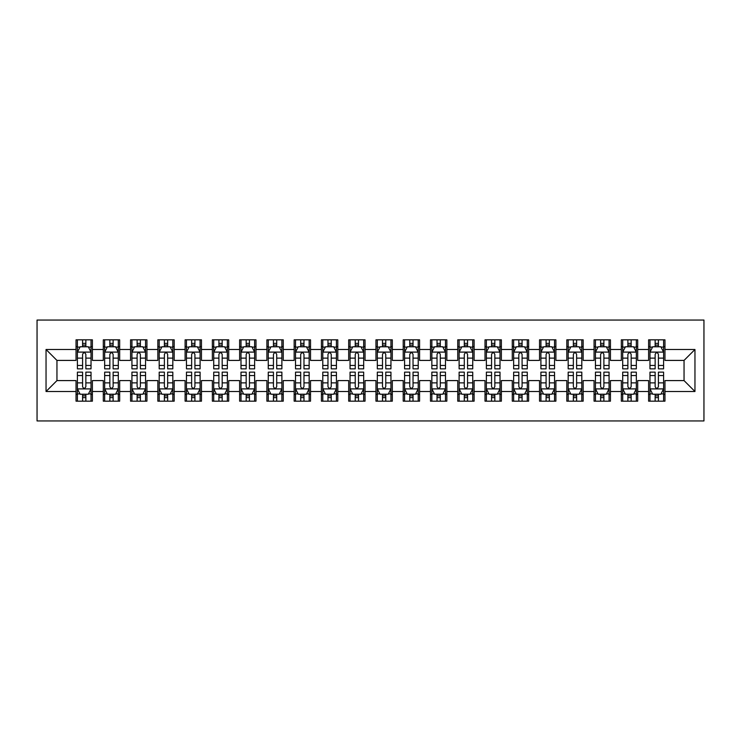 <?xml version="1.0" encoding="UTF-8"?>
<svg xmlns="http://www.w3.org/2000/svg" width="741" height="741" viewBox="0 0 741 741"><rect width="100%" height="100%" fill="white"/><g stroke="black" fill="none" stroke-linecap="round" stroke-linejoin="round"><path stroke-width="1.11" d="M37.05 420.944L703.95 420.944L703.95 320.056L37.05 320.056L37.05 420.944M46.044 391.498L46.044 349.502L76.036 349.502L76.036 360.413L56.955 360.413L56.955 380.587L46.044 391.498L76.036 391.498L76.036 401.177L92.393 401.177L92.393 391.498L103.305 391.498L103.305 401.177L119.662 401.177L119.662 391.498L130.564 391.498L130.564 401.177L146.931 401.177L146.931 391.498L157.833 391.498L157.833 401.177L174.191 401.177L174.191 391.498L185.102 391.498L185.102 401.177L201.459 401.177L201.459 391.498L212.361 391.498L212.361 401.177L228.719 401.177L228.719 391.498L239.63 391.498L239.63 401.177L255.988 401.177L255.988 391.498L266.89 391.498L266.89 401.177L283.257 401.177L283.257 391.498L294.158 391.498L294.158 401.177L310.516 401.177L310.516 391.498L321.427 391.498L321.427 401.177L337.785 401.177L337.785 391.498L348.687 391.498L348.687 401.177L365.044 401.177L365.044 391.498L375.956 391.498L375.956 401.177L392.313 401.177L392.313 391.498L403.215 391.498L403.215 401.177L419.573 401.177L419.573 391.498L430.484 391.498L430.484 401.177L446.842 401.177L446.842 391.498L457.743 391.498L457.743 401.177L474.11 401.177L474.11 391.498L485.012 391.498L485.012 401.177L501.37 401.177L501.37 391.498L512.281 391.498L512.281 401.177L528.639 401.177L528.639 391.498L539.541 391.498L539.541 401.177L555.898 401.177L555.898 391.498L566.809 391.498L566.809 401.177L583.167 401.177L583.167 391.498L594.069 391.498L594.069 401.177L610.436 401.177L610.436 391.498L621.338 391.498L621.338 401.177L637.695 401.177L637.695 391.498L648.607 391.498L648.607 401.177L664.964 401.177L664.964 380.587L684.045 380.587L684.045 360.413L664.964 360.413L664.964 349.502L694.956 349.502L694.956 391.498L664.964 391.498M664.964 349.502L664.964 339.823L648.607 339.823L648.607 349.502L637.695 349.502L637.695 339.823L621.338 339.823L621.338 349.502L610.436 349.502L610.436 339.823L594.069 339.823L594.069 349.502L583.167 349.502L583.167 339.823L566.809 339.823L566.809 349.502L555.898 349.502L555.898 339.823L539.541 339.823L539.541 349.502L528.639 349.502L528.639 339.823L512.281 339.823L512.281 349.502L501.37 349.502L501.37 339.823L485.012 339.823L485.012 349.502L474.11 349.502L474.11 339.823L457.743 339.823L457.743 349.502L446.842 349.502L446.842 339.823L430.484 339.823L430.484 349.502L419.573 349.502L419.573 339.823L403.215 339.823L403.215 349.502L392.313 349.502L392.313 339.823L375.956 339.823L375.956 349.502L365.044 349.502L365.044 339.823L348.687 339.823L348.687 349.502L337.785 349.502L337.785 339.823L321.427 339.823L321.427 349.502L310.516 349.502L310.516 339.823L294.158 339.823L294.158 349.502L283.257 349.502L283.257 339.823L266.89 339.823L266.89 349.502L255.988 349.502L255.988 339.823L239.63 339.823L239.63 349.502L228.719 349.502L228.719 339.823L212.361 339.823L212.361 349.502L201.459 349.502L201.459 339.823L185.102 339.823L185.102 349.502L174.191 349.502L174.191 339.823L157.833 339.823L157.833 349.502L146.931 349.502L146.931 339.823L130.564 339.823L130.564 349.502L119.662 349.502L119.662 339.823L103.305 339.823L103.305 349.502L92.393 349.502L92.393 339.823L76.036 339.823L76.036 349.502M637.695 391.498L637.695 380.587L648.607 380.587L648.607 391.498M694.956 349.502L684.045 360.413M610.436 391.498L610.436 380.587L621.338 380.587L621.338 391.498M648.607 349.502L648.607 360.413L637.695 360.413L637.695 349.502M583.167 391.498L583.167 380.587L594.069 380.587L594.069 391.498M621.338 349.502L621.338 360.413L610.436 360.413L610.436 349.502M555.898 391.498L555.898 380.587L566.809 380.587L566.809 391.498M594.069 349.502L594.069 360.413L583.167 360.413L583.167 349.502M528.639 391.498L528.639 380.587L539.541 380.587L539.541 391.498M566.809 349.502L566.809 360.413L555.898 360.413L555.898 349.502M501.37 391.498L501.37 380.587L512.281 380.587L512.281 391.498M539.541 349.502L539.541 360.413L528.639 360.413L528.639 349.502M474.11 391.498L474.11 380.587L485.012 380.587L485.012 391.498M512.281 349.502L512.281 360.413L501.37 360.413L501.37 349.502M446.842 391.498L446.842 380.587L457.743 380.587L457.743 391.498M485.012 349.502L485.012 360.413L474.11 360.413L474.11 349.502M419.573 391.498L419.573 380.587L430.484 380.587L430.484 391.498M457.743 349.502L457.743 360.413L446.842 360.413L446.842 349.502M392.313 391.498L392.313 380.587L403.215 380.587L403.215 391.498M430.484 349.502L430.484 360.413L419.573 360.413L419.573 349.502M365.044 391.498L365.044 380.587L375.956 380.587L375.956 391.498M403.215 349.502L403.215 360.413L392.313 360.413L392.313 349.502M337.785 391.498L337.785 380.587L348.687 380.587L348.687 391.498M375.956 349.502L375.956 360.413L365.044 360.413L365.044 349.502M310.516 391.498L310.516 380.587L321.427 380.587L321.427 391.498M348.687 349.502L348.687 360.413L337.785 360.413L337.785 349.502M283.257 391.498L283.257 380.587L294.158 380.587L294.158 391.498M321.427 349.502L321.427 360.413L310.516 360.413L310.516 349.502M255.988 391.498L255.988 380.587L266.89 380.587L266.89 391.498M294.158 349.502L294.158 360.413L283.257 360.413L283.257 349.502M228.719 391.498L228.719 380.587L239.63 380.587L239.63 391.498M266.89 349.502L266.89 360.413L255.988 360.413L255.988 349.502M201.459 391.498L201.459 380.587L212.361 380.587L212.361 391.498M239.63 349.502L239.63 360.413L228.719 360.413L228.719 349.502M174.191 391.498L174.191 380.587L185.102 380.587L185.102 391.498M212.361 349.502L212.361 360.413L201.459 360.413L201.459 349.502M146.931 391.498L146.931 380.587L157.833 380.587L157.833 391.498M185.102 349.502L185.102 360.413L174.191 360.413L174.191 349.502M119.662 391.498L119.662 380.587L130.564 380.587L130.564 391.498M157.833 349.502L157.833 360.413L146.931 360.413L146.931 349.502M92.393 391.498L92.393 380.587L103.305 380.587L103.305 391.498M130.564 349.502L130.564 360.413L119.662 360.413L119.662 349.502M56.955 380.587L76.036 380.587L76.036 391.498M103.305 349.502L103.305 360.413L92.393 360.413L92.393 349.502M648.607 346.64L649.968 346.64M663.593 346.64L664.964 346.64M621.338 346.64L622.699 346.64M636.334 346.64L637.695 346.64M594.069 346.64L595.44 346.64M609.065 346.64L610.436 346.64M566.809 346.64L568.171 346.64M581.805 346.64L583.167 346.64M539.541 346.64L540.902 346.64M554.537 346.64L555.898 346.64M512.281 346.64L513.643 346.64M527.277 346.64L528.639 346.64M485.012 346.64L486.374 346.64M500.008 346.64L501.37 346.64M457.743 346.64L459.114 346.64M472.739 346.64L474.11 346.64M430.484 346.64L431.846 346.64M445.48 346.64L446.842 346.64M403.215 346.64L404.577 346.64M418.211 346.64L419.573 346.64M375.956 346.64L377.317 346.64M390.952 346.64L392.313 346.64M348.687 346.64L350.048 346.64M363.683 346.64L365.044 346.64M321.427 346.64L322.789 346.64M336.423 346.64L337.785 346.64M294.158 346.64L295.52 346.64M309.154 346.64L310.516 346.64M266.89 346.64L268.261 346.64M281.886 346.64L283.257 346.64M239.63 346.64L240.992 346.64M254.626 346.64L255.988 346.64M212.361 346.64L213.723 346.64M227.357 346.64L228.719 346.64M185.102 346.64L186.463 346.64M200.098 346.64L201.459 346.64M157.833 346.64L159.195 346.64M172.829 346.64L174.191 346.64M130.564 346.64L131.935 346.64M145.56 346.64L146.931 346.64M103.305 346.64L104.666 346.64M118.301 346.64L119.662 346.64M76.036 346.64L77.407 346.64M91.032 346.64L92.393 346.64M76.036 394.36L77.407 394.36M91.032 394.36L92.393 394.36M103.305 394.36L104.666 394.36M118.301 394.36L119.662 394.36M130.564 394.36L131.935 394.36M145.56 394.36L146.931 394.36M157.833 394.36L159.195 394.36M172.829 394.36L174.191 394.36M185.102 394.36L186.463 394.36M200.098 394.36L201.459 394.36M212.361 394.36L213.723 394.36M227.357 394.36L228.719 394.36M239.63 394.36L240.992 394.36M254.626 394.36L255.988 394.36M266.89 394.36L268.261 394.36M281.886 394.36L283.257 394.36M294.158 394.36L295.52 394.36M309.154 394.36L310.516 394.36M321.427 394.36L322.789 394.36M336.423 394.36L337.785 394.36M348.687 394.36L350.048 394.36M363.683 394.36L365.044 394.36M375.956 394.36L377.317 394.36M390.952 394.36L392.313 394.36M403.215 394.36L404.577 394.36M418.211 394.36L419.573 394.36M430.484 394.36L431.846 394.36M445.48 394.36L446.842 394.36M457.743 394.36L459.114 394.36M472.739 394.36L474.11 394.36M485.012 394.36L486.374 394.36M500.008 394.36L501.37 394.36M512.281 394.36L513.643 394.36M527.277 394.36L528.639 394.36M539.541 394.36L540.902 394.36M554.537 394.36L555.898 394.36M566.809 394.36L568.171 394.36M581.805 394.36L583.167 394.36M594.069 394.36L595.44 394.36M609.065 394.36L610.436 394.36M621.338 394.36L622.699 394.36M636.334 394.36L637.695 394.36M648.607 394.36L649.968 394.36M663.593 394.36L664.964 394.36M46.044 349.502L56.955 360.413M684.045 380.587L694.956 391.498M85.854 343.37L82.584 343.37M91.032 365.443L85.854 365.443L85.854 368.861L91.032 368.861L91.032 352.234L88.309 346.779L80.13 346.779L77.407 352.234L77.407 368.861L82.584 368.861L82.584 365.443L77.407 365.443M77.407 352.234L77.407 339.823M91.032 352.234L91.032 339.823M82.584 346.779L82.584 339.823M85.854 339.823L85.854 346.779M85.854 365.443L85.854 354.281C84.761 352.179 83.677 352.179 82.584 354.281L82.584 365.443M85.854 346.64L82.584 346.64M82.584 397.63L85.854 397.63M77.407 375.557L82.584 375.557L82.584 372.139L77.407 372.139L77.407 388.766L80.13 394.221L88.309 394.221L91.032 388.766L91.032 372.139L85.854 372.139L85.854 375.557L91.032 375.557M91.032 388.766L91.032 401.177M77.407 388.766L77.407 401.177M85.854 394.221L85.854 401.177M82.584 401.177L82.584 394.221M82.584 375.557L82.584 386.719C83.668 388.821 84.761 388.821 85.854 386.719L85.854 375.557M82.584 394.36L85.854 394.36M113.123 343.37L109.844 343.37M118.301 365.443L113.123 365.443L113.123 368.861L118.301 368.861L118.301 352.234L115.577 346.779L107.389 346.779L104.666 352.234L104.666 368.861L109.844 368.861L109.844 365.443L104.666 365.443M104.666 352.234L104.666 339.823M118.301 352.234L118.301 339.823M109.844 346.779L109.844 339.823M113.123 339.823L113.123 346.779M113.123 365.443L113.123 354.281C112.03 352.179 110.937 352.179 109.844 354.281L109.844 365.443M113.123 346.64L109.844 346.64M140.382 343.37L137.113 343.37M145.56 365.443L140.382 365.443L140.382 368.861L145.56 368.861L145.56 352.234L142.837 346.779L134.658 346.779L131.935 352.234L131.935 368.861L137.113 368.861L137.113 365.443L131.935 365.443M131.935 352.234L131.935 339.823M145.56 352.234L145.56 339.823M137.113 346.779L137.113 339.823M140.382 339.823L140.382 346.779M140.382 365.443L140.382 354.281C139.299 352.179 138.206 352.179 137.113 354.281L137.113 365.443M140.382 346.64L137.113 346.64M109.844 397.63L113.123 397.63M104.666 375.557L109.844 375.557L109.844 372.139L104.666 372.139L104.666 388.766L107.389 394.221L115.577 394.221L118.301 388.766L118.301 372.139L113.123 372.139L113.123 375.557L118.301 375.557M118.301 388.766L118.301 401.177M104.666 388.766L104.666 401.177M113.123 394.221L113.123 401.177M109.844 401.177L109.844 394.221M109.844 375.557L109.844 386.719C110.937 388.821 112.03 388.821 113.123 386.719L113.123 375.557M109.844 394.36L113.123 394.36M137.113 397.63L140.382 397.63M131.935 375.557L137.113 375.557L137.113 372.139L131.935 372.139L131.935 388.766L134.658 394.221L142.837 394.221L145.56 388.766L145.56 372.139L140.382 372.139L140.382 375.557L145.56 375.557M145.56 388.766L145.56 401.177M131.935 388.766L131.935 401.177M140.382 394.221L140.382 401.177M137.113 401.177L137.113 394.221M137.113 375.557L137.113 386.719C138.206 388.821 139.289 388.821 140.382 386.719L140.382 375.557M137.113 394.36L140.382 394.36M167.651 343.37L164.382 343.37M172.829 365.443L167.651 365.443L167.651 368.861L172.829 368.861L172.829 352.234L170.106 346.779L161.927 346.779L159.195 352.234L159.195 368.861L164.382 368.861L164.382 365.443L159.195 365.443M159.195 352.234L159.195 339.823M172.829 352.234L172.829 339.823M164.382 346.779L164.382 339.823M167.651 339.823L167.651 346.779M167.651 365.443L167.651 354.281C166.558 352.179 165.465 352.179 164.382 354.281L164.382 365.443M167.651 346.64L164.382 346.64M194.911 343.37L191.641 343.37M200.098 365.443L194.911 365.443L194.911 368.861L200.098 368.861L200.098 352.234L197.365 346.779L189.187 346.779L186.463 352.234L186.463 368.861L191.641 368.861L191.641 365.443L186.463 365.443M186.463 352.234L186.463 339.823M200.098 352.234L200.098 339.823M191.641 346.779L191.641 339.823M194.911 339.823L194.911 346.779M194.911 365.443L194.911 354.281C193.827 352.179 192.734 352.179 191.641 354.281L191.641 365.443M194.911 346.64L191.641 346.64M164.382 397.63L167.651 397.63M159.195 375.557L164.382 375.557L164.382 372.139L159.195 372.139L159.195 388.766L161.927 394.221L170.106 394.221L172.829 388.766L172.829 372.139L167.651 372.139L167.651 375.557L172.829 375.557M172.829 388.766L172.829 401.177M159.195 388.766L159.195 401.177M167.651 394.221L167.651 401.177M164.382 401.177L164.382 394.221M164.382 375.557L164.382 386.719C165.465 388.821 166.558 388.821 167.651 386.719L167.651 375.557M164.382 394.36L167.651 394.36M191.641 397.63L194.911 397.63M186.463 375.557L191.641 375.557L191.641 372.139L186.463 372.139L186.463 388.766L189.187 394.221L197.365 394.221L200.098 388.766L200.098 372.139L194.911 372.139L194.911 375.557L200.098 375.557M200.098 388.766L200.098 401.177M186.463 388.766L186.463 401.177M194.911 394.221L194.911 401.177M191.641 401.177L191.641 394.221M191.641 375.557L191.641 386.719C192.734 388.821 193.818 388.821 194.911 386.719L194.911 375.557M191.641 394.36L194.911 394.36M222.18 343.37L218.91 343.37M227.357 365.443L222.18 365.443L222.18 368.861L227.357 368.861L227.357 352.234L224.634 346.779L216.455 346.779L213.723 352.234L213.723 368.861L218.91 368.861L218.91 365.443L213.723 365.443M213.723 352.234L213.723 339.823M227.357 352.234L227.357 339.823M218.91 346.779L218.91 339.823M222.18 339.823L222.18 346.779M222.18 365.443L222.18 354.281C221.087 352.179 220.003 352.179 218.91 354.281L218.91 365.443M222.18 346.64L218.91 346.64M218.91 397.63L222.18 397.63M213.723 375.557L218.91 375.557L218.91 372.139L213.723 372.139L213.723 388.766L216.455 394.221L224.634 394.221L227.357 388.766L227.357 372.139L222.18 372.139L222.18 375.557L227.357 375.557M227.357 388.766L227.357 401.177M213.723 388.766L213.723 401.177M222.18 394.221L222.18 401.177M218.91 401.177L218.91 394.221M218.91 375.557L218.91 386.719C219.994 388.821 221.087 388.821 222.18 386.719L222.18 375.557M218.91 394.36L222.18 394.36M249.439 343.37L246.169 343.37M254.626 365.443L249.439 365.443L249.439 368.861L254.626 368.861L254.626 352.234L251.894 346.779L243.715 346.779L240.992 352.234L240.992 368.861L246.169 368.861L246.169 365.443L240.992 365.443M240.992 352.234L240.992 339.823M254.626 352.234L254.626 339.823M246.169 346.779L246.169 339.823M249.439 339.823L249.439 346.779M249.439 365.443L249.439 354.281C248.355 352.179 247.262 352.179 246.169 354.281L246.169 365.443M249.439 346.64L246.169 346.64M246.169 397.63L249.439 397.63M240.992 375.557L246.169 375.557L246.169 372.139L240.992 372.139L240.992 388.766L243.715 394.221L251.894 394.221L254.626 388.766L254.626 372.139L249.439 372.139L249.439 375.557L254.626 375.557M254.626 388.766L254.626 401.177M240.992 388.766L240.992 401.177M249.439 394.221L249.439 401.177M246.169 401.177L246.169 394.221M246.169 375.557L246.169 386.719C247.262 388.821 248.355 388.821 249.439 386.719L249.439 375.557M246.169 394.36L249.439 394.36M276.708 343.37L273.438 343.37M281.886 365.443L276.708 365.443L276.708 368.861L281.886 368.861L281.886 352.234L279.162 346.779L270.984 346.779L268.261 352.234L268.261 368.861L273.438 368.861L273.438 365.443L268.261 365.443M268.261 352.234L268.261 339.823M281.886 352.234L281.886 339.823M273.438 346.779L273.438 339.823M276.708 339.823L276.708 346.779M276.708 365.443L276.708 354.281C275.615 352.179 274.531 352.179 273.438 354.281L273.438 365.443M276.708 346.64L273.438 346.64M273.438 397.63L276.708 397.63M268.261 375.557L273.438 375.557L273.438 372.139L268.261 372.139L268.261 388.766L270.984 394.221L279.162 394.221L281.886 388.766L281.886 372.139L276.708 372.139L276.708 375.557L281.886 375.557M281.886 388.766L281.886 401.177M268.261 388.766L268.261 401.177M276.708 394.221L276.708 401.177M273.438 401.177L273.438 394.221M273.438 375.557L273.438 386.719C274.522 388.821 275.615 388.821 276.708 386.719L276.708 375.557M273.438 394.36L276.708 394.36M303.977 343.37L300.698 343.37M309.154 365.443L303.977 365.443L303.977 368.861L309.154 368.861L309.154 352.234L306.431 346.779L298.252 346.779L295.52 352.234L295.52 368.861L300.698 368.861L300.698 365.443L295.52 365.443M295.52 352.234L295.52 339.823M309.154 352.234L309.154 339.823M300.698 346.779L300.698 339.823M303.977 339.823L303.977 346.779M303.977 365.443L303.977 354.281C302.884 352.179 301.791 352.179 300.698 354.281L300.698 365.443M303.977 346.64L300.698 346.64M300.698 397.63L303.977 397.63M295.52 375.557L300.698 375.557L300.698 372.139L295.52 372.139L295.52 388.766L298.252 394.221L306.431 394.221L309.154 388.766L309.154 372.139L303.977 372.139L303.977 375.557L309.154 375.557M309.154 388.766L309.154 401.177M295.52 388.766L295.52 401.177M303.977 394.221L303.977 401.177M300.698 401.177L300.698 394.221M300.698 375.557L300.698 386.719C301.791 388.821 302.884 388.821 303.977 386.719L303.977 375.557M300.698 394.36L303.977 394.36M331.236 343.37L327.967 343.37M336.423 365.443L331.236 365.443L331.236 368.861L336.423 368.861L336.423 352.234L333.691 346.779L325.512 346.779L322.789 352.234L322.789 368.861L327.967 368.861L327.967 365.443L322.789 365.443M322.789 352.234L322.789 339.823M336.423 352.234L336.423 339.823M327.967 346.779L327.967 339.823M331.236 339.823L331.236 346.779M331.236 365.443L331.236 354.281C330.153 352.179 329.06 352.179 327.967 354.281L327.967 365.443M331.236 346.64L327.967 346.64M327.967 397.63L331.236 397.63M322.789 375.557L327.967 375.557L327.967 372.139L322.789 372.139L322.789 388.766L325.512 394.221L333.691 394.221L336.423 388.766L336.423 372.139L331.236 372.139L331.236 375.557L336.423 375.557M336.423 388.766L336.423 401.177M322.789 388.766L322.789 401.177M331.236 394.221L331.236 401.177M327.967 401.177L327.967 394.221M327.967 375.557L327.967 386.719C329.06 388.821 330.143 388.821 331.236 386.719L331.236 375.557M327.967 394.36L331.236 394.36M358.505 343.37L355.235 343.37M363.683 365.443L358.505 365.443L358.505 368.861L363.683 368.861L363.683 352.234L360.96 346.779L352.781 346.779L350.048 352.234L350.048 368.861L355.235 368.861L355.235 365.443L350.048 365.443M350.048 352.234L350.048 339.823M363.683 352.234L363.683 339.823M355.235 346.779L355.235 339.823M358.505 339.823L358.505 346.779M358.505 365.443L358.505 354.281C357.412 352.179 356.319 352.179 355.235 354.281L355.235 365.443M358.505 346.64L355.235 346.64M355.235 397.63L358.505 397.63M350.048 375.557L355.235 375.557L355.235 372.139L350.048 372.139L350.048 388.766L352.781 394.221L360.96 394.221L363.683 388.766L363.683 372.139L358.505 372.139L358.505 375.557L363.683 375.557M363.683 388.766L363.683 401.177M350.048 388.766L350.048 401.177M358.505 394.221L358.505 401.177M355.235 401.177L355.235 394.221M355.235 375.557L355.235 386.719C356.319 388.821 357.412 388.821 358.505 386.719L358.505 375.557M355.235 394.36L358.505 394.36M385.765 343.37L382.495 343.37M390.952 365.443L385.765 365.443L385.765 368.861L390.952 368.861L390.952 352.234L388.219 346.779L380.04 346.779L377.317 352.234L377.317 368.861L382.495 368.861L382.495 365.443L377.317 365.443M377.317 352.234L377.317 339.823M390.952 352.234L390.952 339.823M382.495 346.779L382.495 339.823M385.765 339.823L385.765 346.779M385.765 365.443L385.765 354.281C384.681 352.179 383.588 352.179 382.495 354.281L382.495 365.443M385.765 346.64L382.495 346.64M382.495 397.63L385.765 397.63M377.317 375.557L382.495 375.557L382.495 372.139L377.317 372.139L377.317 388.766L380.04 394.221L388.219 394.221L390.952 388.766L390.952 372.139L385.765 372.139L385.765 375.557L390.952 375.557M390.952 388.766L390.952 401.177M377.317 388.766L377.317 401.177M385.765 394.221L385.765 401.177M382.495 401.177L382.495 394.221M382.495 375.557L382.495 386.719C383.588 388.821 384.681 388.821 385.765 386.719L385.765 375.557M382.495 394.36L385.765 394.36M413.033 343.37L409.764 343.37M418.211 365.443L413.033 365.443L413.033 368.861L418.211 368.861L418.211 352.234L415.488 346.779L407.309 346.779L404.577 352.234L404.577 368.861L409.764 368.861L409.764 365.443L404.577 365.443M404.577 352.234L404.577 339.823M418.211 352.234L418.211 339.823M409.764 346.779L409.764 339.823M413.033 339.823L413.033 346.779M413.033 365.443L413.033 354.281C411.94 352.179 410.857 352.179 409.764 354.281L409.764 365.443M413.033 346.64L409.764 346.64M409.764 397.63L413.033 397.63M404.577 375.557L409.764 375.557L409.764 372.139L404.577 372.139L404.577 388.766L407.309 394.221L415.488 394.221L418.211 388.766L418.211 372.139L413.033 372.139L413.033 375.557L418.211 375.557M418.211 388.766L418.211 401.177M404.577 388.766L404.577 401.177M413.033 394.221L413.033 401.177M409.764 401.177L409.764 394.221M409.764 375.557L409.764 386.719C410.847 388.821 411.94 388.821 413.033 386.719L413.033 375.557M409.764 394.36L413.033 394.36M440.302 343.37L437.023 343.37M445.48 365.443L440.302 365.443L440.302 368.861L445.48 368.861L445.48 352.234L442.748 346.779L434.569 346.779L431.846 352.234L431.846 368.861L437.023 368.861L437.023 365.443L431.846 365.443M431.846 352.234L431.846 339.823M445.48 352.234L445.48 339.823M437.023 346.779L437.023 339.823M440.302 339.823L440.302 346.779M440.302 365.443L440.302 354.281C439.209 352.179 438.116 352.179 437.023 354.281L437.023 365.443M440.302 346.64L437.023 346.64M437.023 397.63L440.302 397.63M431.846 375.557L437.023 375.557L437.023 372.139L431.846 372.139L431.846 388.766L434.569 394.221L442.748 394.221L445.48 388.766L445.48 372.139L440.302 372.139L440.302 375.557L445.48 375.557M445.48 388.766L445.48 401.177M431.846 388.766L431.846 401.177M440.302 394.221L440.302 401.177M437.023 401.177L437.023 394.221M437.023 375.557L437.023 386.719C438.116 388.821 439.209 388.821 440.302 386.719L440.302 375.557M437.023 394.36L440.302 394.36M467.562 343.37L464.292 343.37M472.739 365.443L467.562 365.443L467.562 368.861L472.739 368.861L472.739 352.234L470.016 346.779L461.838 346.779L459.114 352.234L459.114 368.861L464.292 368.861L464.292 365.443L459.114 365.443M459.114 352.234L459.114 339.823M472.739 352.234L472.739 339.823M464.292 346.779L464.292 339.823M467.562 339.823L467.562 346.779M467.562 365.443L467.562 354.281C466.478 352.179 465.385 352.179 464.292 354.281L464.292 365.443M467.562 346.64L464.292 346.64M464.292 397.63L467.562 397.63M459.114 375.557L464.292 375.557L464.292 372.139L459.114 372.139L459.114 388.766L461.838 394.221L470.016 394.221L472.739 388.766L472.739 372.139L467.562 372.139L467.562 375.557L472.739 375.557M472.739 388.766L472.739 401.177M459.114 388.766L459.114 401.177M467.562 394.221L467.562 401.177M464.292 401.177L464.292 394.221M464.292 375.557L464.292 386.719C465.385 388.821 466.469 388.821 467.562 386.719L467.562 375.557M464.292 394.36L467.562 394.36M494.831 343.37L491.561 343.37M500.008 365.443L494.831 365.443L494.831 368.861L500.008 368.861L500.008 352.234L497.285 346.779L489.106 346.779L486.374 352.234L486.374 368.861L491.561 368.861L491.561 365.443L486.374 365.443M486.374 352.234L486.374 339.823M500.008 352.234L500.008 339.823M491.561 346.779L491.561 339.823M494.831 339.823L494.831 346.779M494.831 365.443L494.831 354.281C493.738 352.179 492.645 352.179 491.561 354.281L491.561 365.443M494.831 346.64L491.561 346.64M491.561 397.63L494.831 397.63M486.374 375.557L491.561 375.557L491.561 372.139L486.374 372.139L486.374 388.766L489.106 394.221L497.285 394.221L500.008 388.766L500.008 372.139L494.831 372.139L494.831 375.557L500.008 375.557M500.008 388.766L500.008 401.177M486.374 388.766L486.374 401.177M494.831 394.221L494.831 401.177M491.561 401.177L491.561 394.221M491.561 375.557L491.561 386.719C492.645 388.821 493.738 388.821 494.831 386.719L494.831 375.557M491.561 394.36L494.831 394.36M522.09 343.37L518.82 343.37M527.277 365.443L522.09 365.443L522.09 368.861L527.277 368.861L527.277 352.234L524.545 346.779L516.366 346.779L513.643 352.234L513.643 368.861L518.82 368.861L518.82 365.443L513.643 365.443M513.643 352.234L513.643 339.823M527.277 352.234L527.277 339.823M518.82 346.779L518.82 339.823M522.09 339.823L522.09 346.779M522.09 365.443L522.09 354.281C521.006 352.179 519.913 352.179 518.82 354.281L518.82 365.443M522.09 346.64L518.82 346.64M518.82 397.63L522.09 397.63M513.643 375.557L518.82 375.557L518.82 372.139L513.643 372.139L513.643 388.766L516.366 394.221L524.545 394.221L527.277 388.766L527.277 372.139L522.09 372.139L522.09 375.557L527.277 375.557M527.277 388.766L527.277 401.177M513.643 388.766L513.643 401.177M522.09 394.221L522.09 401.177M518.82 401.177L518.82 394.221M518.82 375.557L518.82 386.719C519.913 388.821 520.997 388.821 522.09 386.719L522.09 375.557M518.82 394.36L522.09 394.36M549.359 343.37L546.089 343.37M554.537 365.443L549.359 365.443L549.359 368.861L554.537 368.861L554.537 352.234L551.813 346.779L543.635 346.779L540.902 352.234L540.902 368.861L546.089 368.861L546.089 365.443L540.902 365.443M540.902 352.234L540.902 339.823M554.537 352.234L554.537 339.823M546.089 346.779L546.089 339.823M549.359 339.823L549.359 346.779M549.359 365.443L549.359 354.281C548.266 352.179 547.182 352.179 546.089 354.281L546.089 365.443M549.359 346.64L546.089 346.64M546.089 397.63L549.359 397.63M540.902 375.557L546.089 375.557L546.089 372.139L540.902 372.139L540.902 388.766L543.635 394.221L551.813 394.221L554.537 388.766L554.537 372.139L549.359 372.139L549.359 375.557L554.537 375.557M554.537 388.766L554.537 401.177M540.902 388.766L540.902 401.177M549.359 394.221L549.359 401.177M546.089 401.177L546.089 394.221M546.089 375.557L546.089 386.719C547.173 388.821 548.266 388.821 549.359 386.719L549.359 375.557M546.089 394.36L549.359 394.36M576.618 343.37L573.349 343.37M581.805 365.443L576.618 365.443L576.618 368.861L581.805 368.861L581.805 352.234L579.073 346.779L570.894 346.779L568.171 352.234L568.171 368.861L573.349 368.861L573.349 365.443L568.171 365.443M568.171 352.234L568.171 339.823M581.805 352.234L581.805 339.823M573.349 346.779L573.349 339.823M576.618 339.823L576.618 346.779M576.618 365.443L576.618 354.281C575.535 352.179 574.442 352.179 573.349 354.281L573.349 365.443M576.618 346.64L573.349 346.64M573.349 397.63L576.618 397.63M568.171 375.557L573.349 375.557L573.349 372.139L568.171 372.139L568.171 388.766L570.894 394.221L579.073 394.221L581.805 388.766L581.805 372.139L576.618 372.139L576.618 375.557L581.805 375.557M581.805 388.766L581.805 401.177M568.171 388.766L568.171 401.177M576.618 394.221L576.618 401.177M573.349 401.177L573.349 394.221M573.349 375.557L573.349 386.719C574.442 388.821 575.535 388.821 576.618 386.719L576.618 375.557M573.349 394.36L576.618 394.36M603.887 343.37L600.618 343.37M609.065 365.443L603.887 365.443L603.887 368.861L609.065 368.861L609.065 352.234L606.342 346.779L598.163 346.779L595.44 352.234L595.44 368.861L600.618 368.861L600.618 365.443L595.44 365.443M595.44 352.234L595.44 339.823M609.065 352.234L609.065 339.823M600.618 346.779L600.618 339.823M603.887 339.823L603.887 346.779M603.887 365.443L603.887 354.281C602.794 352.179 601.711 352.179 600.618 354.281L600.618 365.443M603.887 346.64L600.618 346.64M600.618 397.63L603.887 397.63M595.44 375.557L600.618 375.557L600.618 372.139L595.44 372.139L595.44 388.766L598.163 394.221L606.342 394.221L609.065 388.766L609.065 372.139L603.887 372.139L603.887 375.557L609.065 375.557M609.065 388.766L609.065 401.177M595.44 388.766L595.44 401.177M603.887 394.221L603.887 401.177M600.618 401.177L600.618 394.221M600.618 375.557L600.618 386.719C601.701 388.821 602.794 388.821 603.887 386.719L603.887 375.557M600.618 394.36L603.887 394.36M631.156 343.37L627.877 343.37M636.334 365.443L631.156 365.443L631.156 368.861L636.334 368.861L636.334 352.234L633.611 346.779L625.423 346.779L622.699 352.234L622.699 368.861L627.877 368.861L627.877 365.443L622.699 365.443M622.699 352.234L622.699 339.823M636.334 352.234L636.334 339.823M627.877 346.779L627.877 339.823M631.156 339.823L631.156 346.779M631.156 365.443L631.156 354.281C630.063 352.179 628.97 352.179 627.877 354.281L627.877 365.443M631.156 346.64L627.877 346.64M627.877 397.63L631.156 397.63M622.699 375.557L627.877 375.557L627.877 372.139L622.699 372.139L622.699 388.766L625.423 394.221L633.611 394.221L636.334 388.766L636.334 372.139L631.156 372.139L631.156 375.557L636.334 375.557M636.334 388.766L636.334 401.177M622.699 388.766L622.699 401.177M631.156 394.221L631.156 401.177M627.877 401.177L627.877 394.221M627.877 375.557L627.877 386.719C628.97 388.821 630.063 388.821 631.156 386.719L631.156 375.557M627.877 394.36L631.156 394.36M658.416 343.37L655.146 343.37M663.593 365.443L658.416 365.443L658.416 368.861L663.593 368.861L663.593 352.234L660.87 346.779L652.691 346.779L649.968 352.234L649.968 368.861L655.146 368.861L655.146 365.443L649.968 365.443M649.968 352.234L649.968 339.823M663.593 352.234L663.593 339.823M655.146 346.779L655.146 339.823M658.416 339.823L658.416 346.779M658.416 365.443L658.416 354.281C657.332 352.179 656.239 352.179 655.146 354.281L655.146 365.443M658.416 346.64L655.146 346.64M655.146 397.63L658.416 397.63M649.968 375.557L655.146 375.557L655.146 372.139L649.968 372.139L649.968 388.766L652.691 394.221L660.87 394.221L663.593 388.766L663.593 372.139L658.416 372.139L658.416 375.557L663.593 375.557M663.593 388.766L663.593 401.177M649.968 388.766L649.968 401.177M658.416 394.221L658.416 401.177M655.146 401.177L655.146 394.221M655.146 375.557L655.146 386.719C656.239 388.821 657.323 388.821 658.416 386.719L658.416 375.557M655.146 394.36L658.416 394.36M90.967 352.095L77.472 352.095M77.407 347.103L79.963 347.103M88.475 347.103L91.032 347.103M82.584 358.135L77.407 358.135M91.032 358.135L85.854 358.135M85.854 345.102L82.584 345.102M77.472 388.905L90.967 388.905M91.032 393.897L88.475 393.897M79.963 393.897L77.407 393.897M85.854 382.865L91.032 382.865M77.407 382.865L82.584 382.865M82.584 395.898L85.854 395.898M118.236 352.095L104.731 352.095M104.666 347.103L107.232 347.103M115.735 347.103L118.301 347.103M109.844 358.135L104.666 358.135M118.301 358.135L113.123 358.135M113.123 345.102L109.844 345.102M145.495 352.095L132 352.095M131.935 347.103L134.492 347.103M143.004 347.103L145.56 347.103M137.113 358.135L131.935 358.135M145.56 358.135L140.382 358.135M140.382 345.102L137.113 345.102M104.731 388.905L118.236 388.905M118.301 393.897L115.735 393.897M107.232 393.897L104.666 393.897M113.123 382.865L118.301 382.865M104.666 382.865L109.844 382.865M109.844 395.898L113.123 395.898M132 388.905L145.495 388.905M145.56 393.897L143.004 393.897M134.492 393.897L131.935 393.897M140.382 382.865L145.56 382.865M131.935 382.865L137.113 382.865M137.113 395.898L140.382 395.898M172.764 352.095L159.269 352.095M159.195 347.103L161.76 347.103M170.263 347.103L172.829 347.103M164.382 358.135L159.195 358.135M172.829 358.135L167.651 358.135M167.651 345.102L164.382 345.102M200.024 352.095L186.528 352.095M186.463 347.103L189.029 347.103M197.532 347.103L200.098 347.103M191.641 358.135L186.463 358.135M200.098 358.135L194.911 358.135M194.911 345.102L191.641 345.102M159.269 388.905L172.764 388.905M172.829 393.897L170.263 393.897M161.76 393.897L159.195 393.897M167.651 382.865L172.829 382.865M159.195 382.865L164.382 382.865M164.382 395.898L167.651 395.898M186.528 388.905L200.024 388.905M200.098 393.897L197.532 393.897M189.029 393.897L186.463 393.897M194.911 382.865L200.098 382.865M186.463 382.865L191.641 382.865M191.641 395.898L194.911 395.898M227.292 352.095L213.797 352.095M213.723 347.103L216.289 347.103M224.801 347.103L227.357 347.103M218.91 358.135L213.723 358.135M227.357 358.135L222.18 358.135M222.18 345.102L218.91 345.102M213.797 388.905L227.292 388.905M227.357 393.897L224.801 393.897M216.289 393.897L213.723 393.897M222.18 382.865L227.357 382.865M213.723 382.865L218.91 382.865M218.91 395.898L222.18 395.898M254.552 352.095L241.057 352.095M240.992 347.103L243.557 347.103M252.06 347.103L254.626 347.103M246.169 358.135L240.992 358.135M254.626 358.135L249.439 358.135M249.439 345.102L246.169 345.102M241.057 388.905L254.552 388.905M254.626 393.897L252.06 393.897M243.557 393.897L240.992 393.897M249.439 382.865L254.626 382.865M240.992 382.865L246.169 382.865M246.169 395.898L249.439 395.898M281.821 352.095L268.325 352.095M268.261 347.103L270.817 347.103M279.329 347.103L281.886 347.103M273.438 358.135L268.261 358.135M281.886 358.135L276.708 358.135M276.708 345.102L273.438 345.102M268.325 388.905L281.821 388.905M281.886 393.897L279.329 393.897M270.817 393.897L268.261 393.897M276.708 382.865L281.886 382.865M268.261 382.865L273.438 382.865M273.438 395.898L276.708 395.898M309.09 352.095L295.594 352.095M295.52 347.103L298.086 347.103M306.589 347.103L309.154 347.103M300.698 358.135L295.52 358.135M309.154 358.135L303.977 358.135M303.977 345.102L300.698 345.102M295.594 388.905L309.09 388.905M309.154 393.897L306.589 393.897M298.086 393.897L295.52 393.897M303.977 382.865L309.154 382.865M295.52 382.865L300.698 382.865M300.698 395.898L303.977 395.898M336.349 352.095L322.854 352.095M322.789 347.103L325.345 347.103M333.858 347.103L336.423 347.103M327.967 358.135L322.789 358.135M336.423 358.135L331.236 358.135M331.236 345.102L327.967 345.102M322.854 388.905L336.349 388.905M336.423 393.897L333.858 393.897M325.345 393.897L322.789 393.897M331.236 382.865L336.423 382.865M322.789 382.865L327.967 382.865M327.967 395.898L331.236 395.898M363.618 352.095L350.123 352.095M350.048 347.103L352.614 347.103M361.117 347.103L363.683 347.103M355.235 358.135L350.048 358.135M363.683 358.135L358.505 358.135M358.505 345.102L355.235 345.102M350.123 388.905L363.618 388.905M363.683 393.897L361.117 393.897M352.614 393.897L350.048 393.897M358.505 382.865L363.683 382.865M350.048 382.865L355.235 382.865M355.235 395.898L358.505 395.898M390.877 352.095L377.382 352.095M377.317 347.103L379.883 347.103M388.386 347.103L390.952 347.103M382.495 358.135L377.317 358.135M390.952 358.135L385.765 358.135M385.765 345.102L382.495 345.102M377.382 388.905L390.877 388.905M390.952 393.897L388.386 393.897M379.883 393.897L377.317 393.897M385.765 382.865L390.952 382.865M377.317 382.865L382.495 382.865M382.495 395.898L385.765 395.898M418.146 352.095L404.651 352.095M404.577 347.103L407.142 347.103M415.655 347.103L418.211 347.103M409.764 358.135L404.577 358.135M418.211 358.135L413.033 358.135M413.033 345.102L409.764 345.102M404.651 388.905L418.146 388.905M418.211 393.897L415.655 393.897M407.142 393.897L404.577 393.897M413.033 382.865L418.211 382.865M404.577 382.865L409.764 382.865M409.764 395.898L413.033 395.898M445.406 352.095L431.91 352.095M431.846 347.103L434.411 347.103M442.914 347.103L445.48 347.103M437.023 358.135L431.846 358.135M445.48 358.135L440.302 358.135M440.302 345.102L437.023 345.102M431.91 388.905L445.406 388.905M445.48 393.897L442.914 393.897M434.411 393.897L431.846 393.897M440.302 382.865L445.48 382.865M431.846 382.865L437.023 382.865M437.023 395.898L440.302 395.898M472.675 352.095L459.179 352.095M459.114 347.103L461.671 347.103M470.183 347.103L472.739 347.103M464.292 358.135L459.114 358.135M472.739 358.135L467.562 358.135M467.562 345.102L464.292 345.102M459.179 388.905L472.675 388.905M472.739 393.897L470.183 393.897M461.671 393.897L459.114 393.897M467.562 382.865L472.739 382.865M459.114 382.865L464.292 382.865M464.292 395.898L467.562 395.898M499.943 352.095L486.448 352.095M486.374 347.103L488.94 347.103M497.443 347.103L500.008 347.103M491.561 358.135L486.374 358.135M500.008 358.135L494.831 358.135M494.831 345.102L491.561 345.102M486.448 388.905L499.943 388.905M500.008 393.897L497.443 393.897M488.94 393.897L486.374 393.897M494.831 382.865L500.008 382.865M486.374 382.865L491.561 382.865M491.561 395.898L494.831 395.898M527.203 352.095L513.708 352.095M513.643 347.103L516.199 347.103M524.711 347.103L527.277 347.103M518.82 358.135L513.643 358.135M527.277 358.135L522.09 358.135M522.09 345.102L518.82 345.102M513.708 388.905L527.203 388.905M527.277 393.897L524.711 393.897M516.199 393.897L513.643 393.897M522.09 382.865L527.277 382.865M513.643 382.865L518.82 382.865M518.82 395.898L522.09 395.898M554.472 352.095L540.976 352.095M540.902 347.103L543.468 347.103M551.971 347.103L554.537 347.103M546.089 358.135L540.902 358.135M554.537 358.135L549.359 358.135M549.359 345.102L546.089 345.102M540.976 388.905L554.472 388.905M554.537 393.897L551.971 393.897M543.468 393.897L540.902 393.897M549.359 382.865L554.537 382.865M540.902 382.865L546.089 382.865M546.089 395.898L549.359 395.898M581.731 352.095L568.236 352.095M568.171 347.103L570.737 347.103M579.24 347.103L581.805 347.103M573.349 358.135L568.171 358.135M581.805 358.135L576.618 358.135M576.618 345.102L573.349 345.102M568.236 388.905L581.731 388.905M581.805 393.897L579.24 393.897M570.737 393.897L568.171 393.897M576.618 382.865L581.805 382.865M568.171 382.865L573.349 382.865M573.349 395.898L576.618 395.898M609 352.095L595.505 352.095M595.44 347.103L597.996 347.103M606.508 347.103L609.065 347.103M600.618 358.135L595.44 358.135M609.065 358.135L603.887 358.135M603.887 345.102L600.618 345.102M595.505 388.905L609 388.905M609.065 393.897L606.508 393.897M597.996 393.897L595.44 393.897M603.887 382.865L609.065 382.865M595.44 382.865L600.618 382.865M600.618 395.898L603.887 395.898M636.269 352.095L622.764 352.095M622.699 347.103L625.265 347.103M633.768 347.103L636.334 347.103M627.877 358.135L622.699 358.135M636.334 358.135L631.156 358.135M631.156 345.102L627.877 345.102M622.764 388.905L636.269 388.905M636.334 393.897L633.768 393.897M625.265 393.897L622.699 393.897M631.156 382.865L636.334 382.865M622.699 382.865L627.877 382.865M627.877 395.898L631.156 395.898M663.528 352.095L650.033 352.095M649.968 347.103L652.525 347.103M661.037 347.103L663.593 347.103M655.146 358.135L649.968 358.135M663.593 358.135L658.416 358.135M658.416 345.102L655.146 345.102M650.033 388.905L663.528 388.905M663.593 393.897L661.037 393.897M652.525 393.897L649.968 393.897M658.416 382.865L663.593 382.865M649.968 382.865L655.146 382.865M655.146 395.898L658.416 395.898"/></g></svg>

